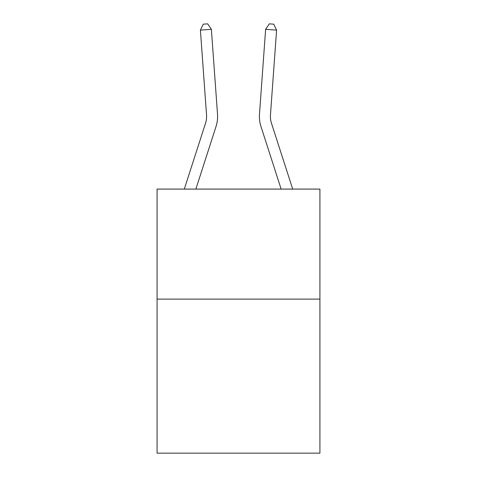 <?xml version="1.0" encoding="UTF-8"?>
<svg xmlns="http://www.w3.org/2000/svg" width="477" height="477" viewBox="0 0 477 477"><rect width="100%" height="100%" fill="white"/><g stroke="black" fill="none" stroke-linecap="round" stroke-linejoin="round"><path stroke-width="0.72" d="M319.918 299.115L319.918 453.15L157.082 453.15L157.082 189.089L319.918 189.089L319.918 299.115L157.082 299.115M184.301 189.089L205.533 123.227A22.008 22.008 0 0 0 206.535 114.885L200.406 30.111L211.377 29.318L217.512 114.092A33.008 33.008 0 0 1 216.003 126.602L195.862 189.089M292.699 189.089L271.467 123.227A22.008 22.008 0 0 1 270.465 114.885L276.594 30.111L265.623 29.318L259.488 114.092A33.008 33.008 0 0 0 260.997 126.602L281.138 189.089M205.533 123.227A22.008 22.008 0 0 0 206.535 114.885A22.008 22.008 0 0 1 205.533 123.227M271.467 123.227A22.008 22.008 0 0 1 270.465 114.885A22.008 22.008 0 0 0 271.467 123.227A22.008 22.008 0 0 1 270.465 114.885A22.008 22.008 0 0 0 271.467 123.227M265.623 29.318L259.488 114.092L265.623 29.318L259.488 114.092L265.623 29.318L269.326 23.85L273.715 24.166L276.594 30.111M200.406 30.111L203.285 24.166L207.674 23.85L211.377 29.318"/></g></svg>
